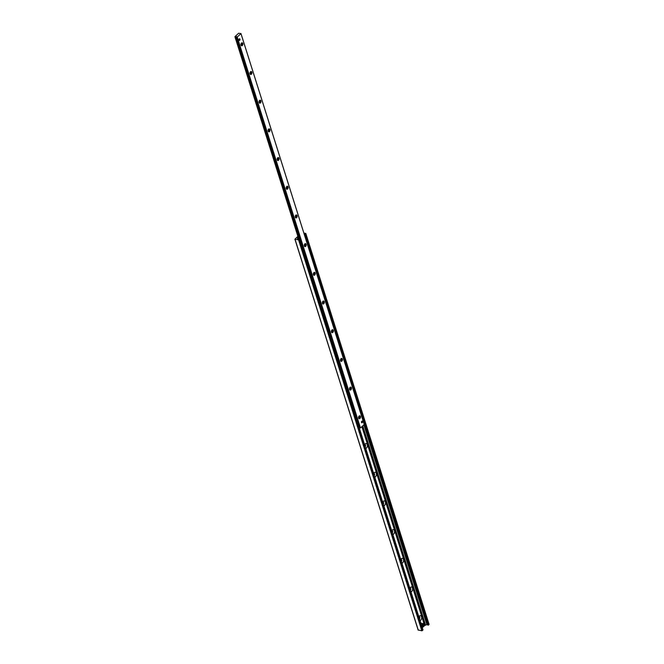 <?xml version="1.0" encoding="UTF-8"?>
<svg xmlns="http://www.w3.org/2000/svg" width="664" height="664" viewBox="0 0 664 664"><rect width="100%" height="100%" fill="white"/><g stroke="black" fill="none" stroke-linecap="round" stroke-linejoin="round"><path stroke-width="1" d="M364.577 444.714A2.473 1.569 -80.3 0 1 364.768 444.39A2.473 1.569 -80.3 0 1 365.142 443.95A2.473 1.569 -80.3 0 1 367.366 445.162A2.473 1.569 -80.3 0 1 365.756 448.441M365.217 446.731A1.187 0.747 99.7 0 0 365.565 445.486A1.187 0.747 99.7 0 0 365.009 444.672A1.187 0.747 99.7 0 0 364.602 444.772M365.1 446.357A1.187 0.747 99.7 0 0 364.851 444.672M373.624 473.407A2.473 1.569 -80.3 0 1 373.815 473.083A2.473 1.569 -80.3 0 1 374.189 472.635A2.473 1.569 -80.3 0 1 376.413 473.855A2.473 1.569 -80.3 0 1 374.803 477.134M374.264 475.416A1.187 0.747 99.7 0 0 374.612 474.179A1.187 0.747 99.7 0 0 374.056 473.366A1.187 0.747 99.7 0 0 373.649 473.465M374.147 475.05A1.187 0.747 99.7 0 0 373.898 473.366M382.671 502.1A2.473 1.569 -80.3 0 1 382.862 501.776A2.473 1.569 -80.3 0 1 383.236 501.328A2.473 1.569 -80.3 0 1 385.46 502.54A2.473 1.569 -80.3 0 1 383.85 505.827M383.311 504.109A1.187 0.747 99.7 0 0 383.659 502.872A1.187 0.747 99.7 0 0 383.103 502.059A1.187 0.747 99.7 0 0 382.696 502.158M383.194 503.744A1.187 0.747 99.7 0 0 382.945 502.059M391.718 530.793A2.473 1.569 -80.3 0 1 391.909 530.461A2.473 1.569 -80.3 0 1 392.283 530.021A2.473 1.569 -80.3 0 1 394.507 531.233A2.473 1.569 -80.3 0 1 392.897 534.52M392.358 532.802A1.187 0.747 99.7 0 0 392.706 531.565A1.187 0.747 99.7 0 0 392.15 530.744A1.187 0.747 99.7 0 0 391.743 530.851M392.241 532.437A1.187 0.747 99.7 0 0 391.992 530.744M400.765 559.478A2.473 1.569 -80.3 0 1 400.956 559.154A2.473 1.569 -80.3 0 1 401.33 558.714A2.473 1.569 -80.3 0 1 403.554 559.926A2.473 1.569 -80.3 0 1 401.944 563.213M401.405 561.495A1.187 0.747 99.7 0 0 401.753 560.258A1.187 0.747 99.7 0 0 401.197 559.437A1.187 0.747 99.7 0 0 400.782 559.544M401.288 561.13A1.187 0.747 99.7 0 0 401.039 559.437M409.812 588.171A2.473 1.569 -80.3 0 1 410.003 587.847A2.473 1.569 -80.3 0 1 410.377 587.408A2.473 1.569 -80.3 0 1 412.601 588.619A2.473 1.569 -80.3 0 1 410.991 591.898M410.452 590.188A1.187 0.747 99.7 0 0 410.8 588.943A1.187 0.747 99.7 0 0 410.244 588.13A1.187 0.747 99.7 0 0 409.829 588.229M410.335 589.815A1.187 0.747 99.7 0 0 410.078 588.13M418.859 616.864A2.473 1.569 -80.3 0 1 419.05 616.541A2.473 1.569 -80.3 0 1 419.424 616.092A2.473 1.569 -80.3 0 1 421.648 617.312A2.473 1.569 -80.3 0 1 420.038 620.591M419.49 618.873A1.187 0.747 99.7 0 0 419.847 617.636A1.187 0.747 99.7 0 0 419.291 616.823A1.187 0.747 99.7 0 0 418.876 616.922M419.382 618.508A1.187 0.747 99.7 0 0 419.125 616.823M298.236 237.488L297.414 238.401L297.837 239.032A0.863 0.423 -17.5 0 0 298.584 239.164L299.73 239.023L298.576 239.878L294.907 239.189L297.887 236.392M418.22 629.987L421.831 630.8L422.885 629.887M303.871 233.072L305.822 233.462L305.091 234.209L304.394 233.877A0.863 0.423 -17.5 0 0 304.079 233.728M429.019 624.525L305.772 233.595L429.019 624.525L428.355 625.131L305.091 234.209M424.603 625.488L426.894 624.666A0.863 0.423 162.5 0 1 427.649 624.799L428.355 625.131M424.13 623.488L362.029 426.537M423.947 623.421L361.905 426.653M422.271 627.696L423.723 626.376M359.913 418.536A1.511 0.954 -80.3 0 1 358.601 418.005A1.511 0.954 -80.3 0 1 358.892 416.303A1.511 0.954 -80.3 0 1 360.344 416.303A1.511 0.954 -80.3 0 1 359.913 418.536M358.56 417.781A0.888 0.564 99.7 0 0 359.622 417A0.888 0.564 99.7 0 0 358.784 416.494M350.866 389.851A1.511 0.954 -80.3 0 1 349.554 389.311A1.511 0.954 -80.3 0 1 349.845 387.61A1.511 0.954 -80.3 0 1 351.306 387.618A1.511 0.954 -80.3 0 1 350.866 389.851M349.513 389.087A0.888 0.564 99.7 0 0 350.575 388.307A0.888 0.564 99.7 0 0 349.737 387.801M341.819 361.158A1.511 0.954 -80.3 0 1 340.507 360.618A1.511 0.954 -80.3 0 1 340.806 358.917A1.511 0.954 -80.3 0 1 342.259 358.925A1.511 0.954 -80.3 0 1 341.819 361.158M340.466 360.403A0.888 0.564 99.7 0 0 341.528 359.614A0.888 0.564 99.7 0 0 340.69 359.116M332.78 332.465A1.511 0.954 -80.3 0 1 331.461 331.934A1.511 0.954 -80.3 0 1 331.759 330.224A1.511 0.954 -80.3 0 1 333.212 330.232A1.511 0.954 -80.3 0 1 332.78 332.465M331.419 331.709A0.888 0.564 99.7 0 0 332.481 330.929A0.888 0.564 99.7 0 0 331.643 330.423M323.733 303.772A1.511 0.954 -80.3 0 1 322.413 303.24A1.511 0.954 -80.3 0 1 322.712 301.531A1.511 0.954 -80.3 0 1 324.165 301.539A1.511 0.954 -80.3 0 1 323.733 303.772M322.372 303.016A0.888 0.564 99.7 0 0 323.434 302.236A0.888 0.564 99.7 0 0 322.596 301.73M314.686 275.079A1.511 0.954 -80.3 0 1 313.366 274.547A1.511 0.954 -80.3 0 1 313.665 272.846A1.511 0.954 -80.3 0 1 315.118 272.846A1.511 0.954 -80.3 0 1 314.686 275.079M313.325 274.323A0.888 0.564 99.7 0 0 314.396 273.543A0.888 0.564 99.7 0 0 313.549 273.037M305.639 246.394A1.511 0.954 -80.3 0 1 304.328 245.854A1.511 0.954 -80.3 0 1 304.618 244.153A1.511 0.954 -80.3 0 1 306.071 244.161A1.511 0.954 -80.3 0 1 305.639 246.394M304.286 245.63A0.888 0.564 99.7 0 0 305.349 244.85A0.888 0.564 99.7 0 0 304.502 244.344M296.592 217.701A1.511 0.954 -80.3 0 1 295.281 217.161A1.511 0.954 -80.3 0 1 295.571 215.46A1.511 0.954 -80.3 0 1 297.024 215.468A1.511 0.954 -80.3 0 1 296.592 217.701M295.239 216.945A0.888 0.564 99.7 0 0 296.302 216.157A0.888 0.564 99.7 0 0 295.455 215.651M287.545 189.008A1.511 0.954 -80.3 0 1 286.234 188.476A1.511 0.954 -80.3 0 1 286.524 186.767A1.511 0.954 -80.3 0 1 287.977 186.775A1.511 0.954 -80.3 0 1 287.545 189.008M286.192 188.252A0.888 0.564 99.7 0 0 287.255 187.472A0.888 0.564 99.7 0 0 286.408 186.966M278.498 160.315A1.511 0.954 -80.3 0 1 277.187 159.783A1.511 0.954 -80.3 0 1 277.477 158.073A1.511 0.954 -80.3 0 1 278.93 158.082A1.511 0.954 -80.3 0 1 278.498 160.315M277.145 159.559A0.888 0.564 99.7 0 0 278.208 158.779A0.888 0.564 99.7 0 0 277.361 158.273M269.451 131.621A1.511 0.954 -80.3 0 1 268.14 131.09A1.511 0.954 -80.3 0 1 268.43 129.38A1.511 0.954 -80.3 0 1 269.883 129.389A1.511 0.954 -80.3 0 1 269.451 131.621M268.098 130.866A0.888 0.564 99.7 0 0 269.161 130.086A0.888 0.564 99.7 0 0 268.314 129.58M260.404 102.937A1.511 0.954 -80.3 0 1 259.093 102.397A1.511 0.954 -80.3 0 1 259.383 100.696A1.511 0.954 -80.3 0 1 260.836 100.704A1.511 0.954 -80.3 0 1 260.404 102.937M259.051 102.173A0.888 0.564 99.7 0 0 260.114 101.393A0.888 0.564 99.7 0 0 259.275 100.886M251.357 74.243A1.511 0.954 -80.3 0 1 250.046 73.704A1.511 0.954 -80.3 0 1 250.336 72.002A1.511 0.954 -80.3 0 1 251.789 72.011A1.511 0.954 -80.3 0 1 251.357 74.243M250.004 73.488A0.888 0.564 99.7 0 0 251.067 72.7A0.888 0.564 99.7 0 0 250.228 72.193M242.31 45.55A1.511 0.954 -80.3 0 1 240.999 45.019A1.511 0.954 -80.3 0 1 241.289 43.309A1.511 0.954 -80.3 0 1 242.742 43.318A1.511 0.954 -80.3 0 1 242.31 45.55M240.957 44.795A0.888 0.564 99.7 0 0 242.02 44.007A0.888 0.564 99.7 0 0 241.181 43.509M362.22 422.677A0.863 0.548 -80.3 0 1 361.457 421.864A0.863 0.548 -80.3 0 1 362.552 421.756A0.863 0.548 -80.3 0 1 362.22 422.677M239.671 40.338A0.863 0.548 -80.3 0 1 238.907 39.533A0.863 0.548 -80.3 0 1 240.003 39.425A0.863 0.548 -80.3 0 1 239.671 40.338M364.221 424.545L240.982 33.59L238.633 33.25L234.915 36.669L236.21 36.454L237.214 37.035L240.966 33.623L364.221 424.545L360.477 427.956L359.398 427.533M300.219 240.584L300.908 240.758L300.211 240.567M300.908 240.758L359.365 426.172L358.9 426.703L359.365 426.172M305.042 236.774L304.892 236.309M363.582 422.445L305.158 236.882M427.915 625.189L304.66 234.267M300.651 240.99L359.116 426.404M420.868 623.23A1.079 0.681 -80.3 0 1 421.441 623.305M421.026 623.728A1.079 0.681 -80.3 0 1 422.221 624.293A1.079 0.681 -80.3 0 1 421.54 625.372M361.814 422.802A0.863 0.548 99.7 0 0 362.104 421.101A0.863 0.548 -80.3 0 1 361.814 422.794M239.264 40.462A0.863 0.548 99.7 0 0 239.555 38.769A0.863 0.548 -80.3 0 1 239.264 40.462M422.578 625.87L424.628 624.318L422.578 625.87A1.511 0.954 -80.3 0 1 422.437 625.438L424.495 623.886A1.511 0.954 99.7 0 0 423.939 623.421A1.511 0.954 99.7 0 0 422.736 625.488M422.852 625.455A1.419 0.905 -80.3 0 1 423.375 623.737A1.419 0.905 -80.3 0 1 424.503 623.952L424.495 623.886M424.628 624.318L424.645 624.376A1.419 0.905 -80.3 0 1 424.122 626.102A1.419 0.905 -80.3 0 1 422.993 625.886M418.287 630.194L295.023 239.272M427.649 624.799L363.772 422.213M305.199 236.45L304.394 233.877M426.894 624.666L363.889 424.844M425.533 624.957L362.76 425.873M425.01 625.206L362.295 426.296M297.812 238.998L297.53 238.127M422.935 630.061L299.68 239.14M422.271 630.667L299.007 239.746M421.831 630.8L298.576 239.878M234.965 36.703L298.783 239.123M235.014 36.711L298.825 239.115M235.056 36.711L298.875 239.098M235.67 36.578L299.489 238.974M235.927 36.47L300.194 240.293M358.95 426.661L359.183 427.392M236.152 36.661L300.369 240.327L236.143 36.636M236.334 36.927L300.477 240.351M359.158 426.471L359.597 427.848M236.367 36.943L300.51 240.385M359.174 426.446L359.622 427.865M237.098 37.068L360.361 427.989M237.214 37.035L360.477 427.956M423.209 626.31A1.511 0.954 -80.3 0 1 422.968 626.31A1.511 0.954 -80.3 0 1 422.279 624.666A1.511 0.954 -80.3 0 1 423.474 623.338A1.511 0.954 -80.3 0 1 423.698 623.421M422.868 625.92A1.511 0.954 99.7 0 0 423.424 626.393A1.511 0.954 99.7 0 0 424.08 626.16A1.511 0.954 99.7 0 0 424.321 625.87M422.586 623.861A1.419 0.905 99.7 0 0 422.296 625.521M418.162 630.111L294.907 239.189M429.085 624.384L305.822 233.462M422.985 629.945L299.73 239.023M240.982 33.59L364.237 424.512M234.915 36.669L298.75 239.123M421.192 623.172L421.715 623.264M424.52 623.903L423.474 623.338C422.055 624.119 421.881 625.106 422.968 626.31L424.661 624.343"/></g></svg>
